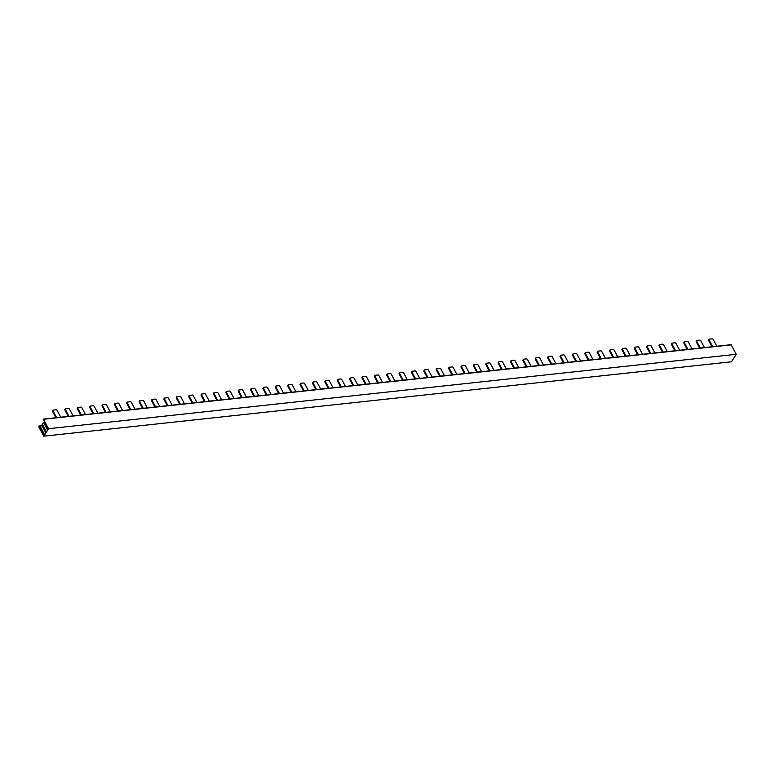 <?xml version="1.0" encoding="UTF-8"?>
<svg xmlns="http://www.w3.org/2000/svg" width="775" height="775" viewBox="0 0 775 775"><rect width="100%" height="100%" fill="white"/><g stroke="black" fill="none" stroke-linecap="round" stroke-linejoin="round"><path stroke-width="1.16" d="M736.25 354.311L731.484 361.789L43.768 436.189L48.534 428.701L43.516 419.265L731.232 344.865L736.25 354.311L48.534 428.701M43.768 436.189L38.75 426.744L39.079 426.221L43.758 435.017L44.32 434.126L40.513 426.967L41.714 425.078L45.522 432.237L46.093 431.355L42.276 424.187L43.477 422.307L44.466 422.201M699.612 348.111L696.25 341.804A0.843 0.562 32.5 0 1 696.599 341.077M704.427 347.588L700.784 340.729A0.843 0.562 -147.5 0 0 699.748 340.147L696.996 340.448A0.843 0.562 -147.5 0 0 696.657 341.174L700.3 348.033M65.274 409.374A0.843 0.562 32.5 0 0 64.926 410.101L68.287 416.407M68.975 416.33L65.332 409.471A0.843 0.562 -147.5 0 1 65.672 408.745L68.423 408.444A0.843 0.562 -147.5 0 1 69.459 409.026L73.102 415.884M731.019 344.71L43.303 419.11L47.856 428.575L47.285 429.466L43.477 422.307M711.983 346.764L708.631 340.457L709.038 339.828A0.843 0.562 -147.5 0 1 709.377 339.111L712.128 338.811A0.843 0.562 -147.5 0 1 713.155 339.382L716.807 346.241M709.038 339.828L712.68 346.696M671.838 343.751A0.843 0.562 32.5 0 0 671.499 344.478L671.896 343.848L675.548 350.707M671.896 343.848A0.843 0.562 -147.5 0 1 672.235 343.122L674.986 342.831A0.843 0.562 -147.5 0 1 676.023 343.403L679.675 350.261M634.706 347.772A0.843 0.562 32.5 0 0 634.357 348.498L634.764 347.868L638.406 354.727M634.764 347.868A0.843 0.562 -147.5 0 1 635.103 347.142L637.854 346.842A0.843 0.562 -147.5 0 1 638.891 347.423L642.533 354.282M597.564 351.792A0.843 0.562 32.5 0 0 597.225 352.509L597.622 351.889L601.274 358.748M597.622 351.889A0.843 0.562 -147.5 0 1 597.961 351.162L600.712 350.862A0.843 0.562 -147.5 0 1 601.749 351.433L605.401 358.302M560.432 355.802A0.843 0.562 32.5 0 0 560.083 356.529L560.49 355.899L564.132 362.758M560.49 355.899A0.843 0.562 -147.5 0 1 560.829 355.173L563.58 354.882A0.843 0.562 -147.5 0 1 564.617 355.454L568.259 362.312M523.29 359.823A0.843 0.562 32.5 0 0 522.951 360.549L523.348 359.92L527 366.778M523.348 359.92A0.843 0.562 -147.5 0 1 523.687 359.193L526.438 358.893A0.843 0.562 -147.5 0 1 527.475 359.474L531.127 366.333M486.157 363.843A0.843 0.562 32.5 0 0 485.809 364.57L486.216 363.94L489.858 370.799M486.216 363.94A0.843 0.562 -147.5 0 1 486.555 363.213L489.306 362.913A0.843 0.562 -147.5 0 1 490.343 363.494L493.985 370.353M449.016 367.854A0.843 0.562 32.5 0 0 448.677 368.58L449.074 367.951L452.726 374.819M449.074 367.951A0.843 0.562 -147.5 0 1 449.423 367.224L452.164 366.933A0.843 0.562 -147.5 0 1 453.201 367.505L456.853 374.364M411.883 371.874A0.843 0.562 32.5 0 0 411.544 372.601L411.942 371.971L415.584 378.83M411.942 371.971A0.843 0.562 -147.5 0 1 412.281 371.244L415.032 370.944A0.843 0.562 -147.5 0 1 416.068 371.525L419.711 378.384M374.742 375.894A0.843 0.562 32.5 0 0 374.403 376.621L374.8 375.991L378.452 382.85M374.8 375.991A0.843 0.562 -147.5 0 1 375.148 375.265L377.9 374.964A0.843 0.562 -147.5 0 1 378.927 375.546L382.579 382.404M337.609 379.905A0.843 0.562 32.5 0 0 337.27 380.632L337.668 380.012L341.31 386.87M337.668 380.012A0.843 0.562 -147.5 0 1 338.007 379.285L340.758 378.985A0.843 0.562 -147.5 0 1 341.794 379.556L345.437 386.425M300.468 383.925A0.843 0.562 32.5 0 0 300.128 384.652L300.526 384.022L304.178 390.881M300.526 384.022A0.843 0.562 -147.5 0 1 300.874 383.296L303.626 383.005A0.843 0.562 -147.5 0 1 304.653 383.577L308.305 390.435M263.335 387.946A0.843 0.562 32.5 0 0 262.996 388.672L263.393 388.043L267.036 394.901M263.393 388.043A0.843 0.562 -147.5 0 1 263.733 387.316L266.484 387.016A0.843 0.562 -147.5 0 1 267.52 387.597L271.163 394.456M226.193 391.966A0.843 0.562 32.5 0 0 225.854 392.692L226.252 392.063L229.904 398.922M226.252 392.063A0.843 0.562 -147.5 0 1 226.6 391.336L229.352 391.036A0.843 0.562 -147.5 0 1 230.378 391.617L234.031 398.476M189.061 395.977A0.843 0.562 32.5 0 0 188.722 396.703L189.119 396.073L192.762 402.932M189.119 396.073A0.843 0.562 -147.5 0 1 189.458 395.347L192.21 395.056A0.843 0.562 -147.5 0 1 193.246 395.628L196.889 402.487M151.929 399.997A0.843 0.562 32.5 0 0 151.58 400.723L151.987 400.094L155.63 406.952M151.987 400.094A0.843 0.562 -147.5 0 1 152.326 399.367L155.078 399.067A0.843 0.562 -147.5 0 1 156.104 399.648L159.757 406.507M114.787 404.017A0.843 0.562 32.5 0 0 114.448 404.744L114.845 404.114L118.497 410.973M114.845 404.114A0.843 0.562 -147.5 0 1 115.184 403.387L117.936 403.087A0.843 0.562 -147.5 0 1 118.972 403.668L122.615 410.527M77.655 408.028A0.843 0.562 32.5 0 0 77.306 408.754L77.713 408.125L81.356 414.993M77.713 408.125A0.843 0.562 -147.5 0 1 78.052 407.408L80.803 407.108A0.843 0.562 -147.5 0 1 81.84 407.679L85.483 414.548M708.98 339.731A0.843 0.562 32.5 0 0 708.631 340.457M674.851 350.784L671.499 344.478M637.709 354.805L634.357 348.498M600.577 358.815L597.225 352.509M563.444 362.836L560.083 356.529M526.303 366.856L522.951 360.549M489.17 370.876L485.809 364.57M452.028 374.887L448.677 368.58M414.896 378.907L411.544 372.601M377.754 382.927L374.403 376.621M340.622 386.938L337.27 380.632M303.48 390.958L300.128 384.652M266.348 394.979L262.996 388.672M229.206 398.999L225.854 392.692M192.074 403.01L188.722 396.703M154.932 407.03L151.58 400.723M117.8 411.05L114.448 404.744M80.658 415.061L77.306 408.754M52.894 410.711A0.843 0.562 32.5 0 0 52.555 411.438L55.907 417.744M56.594 417.667L52.952 410.808A0.843 0.562 -147.5 0 1 53.291 410.082L56.042 409.781A0.843 0.562 -147.5 0 1 57.079 410.363L60.721 417.221M692.046 348.924L688.403 342.066A0.843 0.562 -147.5 0 0 687.367 341.484L684.616 341.785A0.843 0.562 -147.5 0 0 684.257 341.988L683.86 342.618A0.843 0.562 32.5 0 0 683.879 343.141L684.277 342.511L687.919 349.37M41.714 425.078L42.693 424.971M687.231 349.448L683.879 343.141M654.914 352.945L651.262 346.086A0.843 0.562 -147.5 0 0 650.235 345.505L647.483 345.805A0.843 0.562 -147.5 0 0 647.115 345.999L646.718 346.628A0.843 0.562 32.5 0 0 646.738 347.152L650.089 353.458M647.115 345.999A0.843 0.562 -147.5 0 0 647.135 346.532L650.787 353.39M617.772 356.955L614.129 350.097A0.843 0.562 -147.5 0 0 613.093 349.525L610.342 349.816A0.843 0.562 -147.5 0 0 609.983 350.019L609.586 350.649A0.843 0.562 32.5 0 0 609.605 351.172L612.957 357.478M609.983 350.019A0.843 0.562 -147.5 0 0 610.002 350.542L613.645 357.401M580.64 360.976L576.988 354.117A0.843 0.562 -147.5 0 0 575.961 353.536L573.209 353.836A0.843 0.562 -147.5 0 0 572.841 354.039L572.444 354.669A0.843 0.562 32.5 0 0 572.463 355.192L575.815 361.499M572.841 354.039A0.843 0.562 -147.5 0 0 572.861 354.562L576.513 361.421M543.498 364.996L539.855 358.137A0.843 0.562 -147.5 0 0 538.819 357.556L536.067 357.856A0.843 0.562 -147.5 0 0 535.709 358.06L535.312 358.68A0.843 0.562 32.5 0 0 535.331 359.213L538.683 365.519M535.709 358.06A0.843 0.562 -147.5 0 0 535.728 358.583L539.381 365.442M506.366 369.007L502.713 362.148A0.843 0.562 -147.5 0 0 501.687 361.576L498.935 361.877A0.843 0.562 -147.5 0 0 498.567 362.07L498.17 362.7A0.843 0.562 32.5 0 0 498.189 363.223L501.541 369.53M498.567 362.07A0.843 0.562 -147.5 0 0 498.596 362.593L502.239 369.462M469.233 373.027L465.581 366.168A0.843 0.562 -147.5 0 0 464.545 365.597L461.793 365.887A0.843 0.562 -147.5 0 0 461.435 366.091L461.038 366.72A0.843 0.562 32.5 0 0 461.057 367.243L464.409 373.55M461.435 366.091A0.843 0.562 -147.5 0 0 461.454 366.614L465.107 373.472M432.092 377.047L428.449 370.188A0.843 0.562 -147.5 0 0 427.412 369.607L424.661 369.907A0.843 0.562 -147.5 0 0 424.303 370.111L423.896 370.741A0.843 0.562 32.5 0 0 423.915 371.264L427.277 377.57M424.303 370.111A0.843 0.562 -147.5 0 0 424.322 370.634L427.965 377.493M394.959 381.067L391.307 374.209A0.843 0.562 -147.5 0 0 390.271 373.627L387.519 373.928A0.843 0.562 -147.5 0 0 387.161 374.122L386.764 374.751A0.843 0.562 32.5 0 0 386.783 375.274L390.135 381.581M387.161 374.122A0.843 0.562 -147.5 0 0 387.18 374.654L390.832 381.513M357.817 385.078L354.175 378.219A0.843 0.562 -147.5 0 0 353.138 377.648L350.387 377.938A0.843 0.562 -147.5 0 0 350.029 378.142L349.622 378.772A0.843 0.562 32.5 0 0 349.641 379.295L353.003 385.601M350.029 378.142A0.843 0.562 -147.5 0 0 350.048 378.665L353.691 385.524M320.685 389.098L317.033 382.24A0.843 0.562 -147.5 0 0 315.997 381.658L313.245 381.959A0.843 0.562 -147.5 0 0 312.887 382.162L312.49 382.792A0.843 0.562 32.5 0 0 312.509 383.315L315.861 389.622M312.887 382.162A0.843 0.562 -147.5 0 0 312.906 382.685L316.558 389.544M283.543 393.119L279.901 386.26A0.843 0.562 -147.5 0 0 278.864 385.679L276.113 385.979A0.843 0.562 -147.5 0 0 275.755 386.183L275.348 386.802A0.843 0.562 32.5 0 0 275.367 387.335L278.729 393.642M275.755 386.183A0.843 0.562 -147.5 0 0 275.774 386.706L279.417 393.564M246.411 397.129L242.759 390.271A0.843 0.562 -147.5 0 0 241.722 389.699L238.981 389.999A0.843 0.562 -147.5 0 0 238.613 390.193L238.216 390.823A0.843 0.562 32.5 0 0 238.235 391.346L241.587 397.653M238.613 390.193A0.843 0.562 -147.5 0 0 238.632 390.716L242.284 397.585M209.269 401.15L205.627 394.291A0.843 0.562 -147.5 0 0 204.59 393.719L201.839 394.01A0.843 0.562 -147.5 0 0 201.481 394.213L201.074 394.843A0.843 0.562 32.5 0 0 201.103 395.366L204.455 401.673M201.481 394.213A0.843 0.562 -147.5 0 0 201.5 394.737L205.142 401.595M172.137 405.17L168.485 398.311A0.843 0.562 -147.5 0 0 167.458 397.73L164.707 398.03A0.843 0.562 -147.5 0 0 164.339 398.234L163.942 398.863A0.843 0.562 32.5 0 0 163.961 399.387L167.313 405.693M164.339 398.234A0.843 0.562 -147.5 0 0 164.358 398.757L168.01 405.616M134.995 409.19L131.353 402.322A0.843 0.562 -147.5 0 0 130.316 401.75L127.565 402.051A0.843 0.562 -147.5 0 0 127.207 402.244L126.809 402.874A0.843 0.562 32.5 0 0 126.829 403.397L130.181 409.704M127.207 402.244A0.843 0.562 -147.5 0 0 127.226 402.777L130.868 409.636M97.863 413.201L94.211 406.342A0.843 0.562 -147.5 0 0 93.184 405.771L90.433 406.061A0.843 0.562 -147.5 0 0 90.065 406.265L89.668 406.894A0.843 0.562 32.5 0 0 89.687 407.418L93.039 413.724M90.065 406.265A0.843 0.562 -147.5 0 0 90.084 406.788L93.736 413.647M684.277 342.511A0.843 0.562 -147.5 0 1 684.257 341.988M667.294 351.598L663.642 344.739A0.843 0.562 -147.5 0 0 662.606 344.168L659.854 344.458A0.843 0.562 -147.5 0 0 659.496 344.662L659.099 345.292A0.843 0.562 32.5 0 0 659.118 345.815L662.47 352.121M659.496 344.662A0.843 0.562 -147.5 0 0 659.515 345.185L663.167 352.044M630.153 355.618L626.51 348.76A0.843 0.562 -147.5 0 0 625.473 348.178L622.722 348.479A0.843 0.562 -147.5 0 0 622.364 348.682L621.957 349.312A0.843 0.562 32.5 0 0 621.986 349.835L625.338 356.142M622.364 348.682A0.843 0.562 -147.5 0 0 622.383 349.205L626.026 356.064M593.02 359.639L589.368 352.78A0.843 0.562 -147.5 0 0 588.341 352.199L585.59 352.499A0.843 0.562 -147.5 0 0 585.222 352.702L584.825 353.323A0.843 0.562 32.5 0 0 584.844 353.855L588.196 360.162M585.222 352.702A0.843 0.562 -147.5 0 0 585.241 353.226L588.893 360.084M555.878 363.659L552.236 356.791A0.843 0.562 -147.5 0 0 551.199 356.219L548.448 356.519A0.843 0.562 -147.5 0 0 548.09 356.713L547.692 357.343A0.843 0.562 32.5 0 0 547.712 357.866L551.064 364.173M548.09 356.713A0.843 0.562 -147.5 0 0 548.109 357.246L551.752 364.105M518.746 367.67L515.094 360.811A0.843 0.562 -147.5 0 0 514.067 360.239L511.316 360.53A0.843 0.562 -147.5 0 0 510.948 360.733L510.551 361.363A0.843 0.562 32.5 0 0 510.57 361.886L513.922 368.193M510.948 360.733A0.843 0.562 -147.5 0 0 510.967 361.257L514.619 368.115M481.604 371.69L477.962 364.831A0.843 0.562 -147.5 0 0 476.925 364.25L474.174 364.55A0.843 0.562 -147.5 0 0 473.816 364.754L473.418 365.383A0.843 0.562 32.5 0 0 473.438 365.907L476.79 372.213M473.816 364.754A0.843 0.562 -147.5 0 0 473.835 365.277L477.478 372.136M444.472 375.71L440.82 368.852A0.843 0.562 -147.5 0 0 439.793 368.27L437.042 368.571A0.843 0.562 -147.5 0 0 436.674 368.764L436.277 369.394A0.843 0.562 32.5 0 0 436.296 369.917L439.648 376.224M436.674 368.764A0.843 0.562 -147.5 0 0 436.693 369.297L440.345 376.156M407.33 379.721L403.688 372.862A0.843 0.562 -147.5 0 0 402.651 372.291L399.9 372.581A0.843 0.562 -147.5 0 0 399.542 372.785L399.144 373.414A0.843 0.562 32.5 0 0 399.164 373.938L402.516 380.244M399.542 372.785A0.843 0.562 -147.5 0 0 399.561 373.308L403.203 380.167M370.198 383.741L366.546 376.882A0.843 0.562 -147.5 0 0 365.519 376.301L362.768 376.602A0.843 0.562 -147.5 0 0 362.4 376.805L362.002 377.435A0.843 0.562 32.5 0 0 362.022 377.958L365.374 384.264M362.4 376.805A0.843 0.562 -147.5 0 0 362.419 377.328L366.071 384.187M333.056 387.762L329.414 380.903A0.843 0.562 -147.5 0 0 328.377 380.322L325.626 380.622A0.843 0.562 -147.5 0 0 325.267 380.825L324.87 381.445A0.843 0.562 32.5 0 0 324.89 381.978L328.242 388.285M325.267 380.825A0.843 0.562 -147.5 0 0 325.287 381.348L328.939 388.207M295.924 391.782L292.272 384.913A0.843 0.562 -147.5 0 0 291.245 384.342L288.494 384.642A0.843 0.562 -147.5 0 0 288.126 384.836L287.728 385.466A0.843 0.562 32.5 0 0 287.748 385.989L291.1 392.295M288.126 384.836A0.843 0.562 -147.5 0 0 288.155 385.359L291.797 392.228M258.792 395.793L255.14 388.934A0.843 0.562 -147.5 0 0 254.103 388.362L251.352 388.653A0.843 0.562 -147.5 0 0 250.993 388.856L250.596 389.486A0.843 0.562 32.5 0 0 250.616 390.009L253.968 396.316M250.993 388.856A0.843 0.562 -147.5 0 0 251.013 389.379L254.665 396.238M221.65 399.813L218.007 392.954A0.843 0.562 -147.5 0 0 216.971 392.373L214.22 392.673A0.843 0.562 -147.5 0 0 213.861 392.877L213.454 393.506A0.843 0.562 32.5 0 0 213.474 394.029L216.835 400.336M213.861 392.877A0.843 0.562 -147.5 0 0 213.881 393.4L217.523 400.258M184.518 403.833L180.866 396.974A0.843 0.562 -147.5 0 0 179.829 396.393L177.078 396.693A0.843 0.562 -147.5 0 0 176.719 396.887L176.322 397.517A0.843 0.562 32.5 0 0 176.342 398.04L179.693 404.347M176.719 396.887A0.843 0.562 -147.5 0 0 176.739 397.42L180.391 404.279M147.376 407.844L143.733 400.985A0.843 0.562 -147.5 0 0 142.697 400.413L139.946 400.704A0.843 0.562 -147.5 0 0 139.587 400.907L139.18 401.537A0.843 0.562 32.5 0 0 139.2 402.06L142.561 408.367M139.587 400.907A0.843 0.562 -147.5 0 0 139.607 401.431L143.249 408.289M110.244 411.864L106.592 405.005A0.843 0.562 -147.5 0 0 105.555 404.424L102.804 404.724A0.843 0.562 -147.5 0 0 102.445 404.928L102.048 405.558A0.843 0.562 32.5 0 0 102.067 406.081L105.419 412.387M102.445 404.928A0.843 0.562 -147.5 0 0 102.465 405.451L106.117 412.31M696.657 341.174L696.25 341.804M65.332 409.471L64.926 410.101M39.079 426.221L41.123 426.008M52.952 410.808L52.555 411.438M647.135 346.532L646.738 347.152M610.002 350.542L609.605 351.172M572.861 354.562L572.463 355.192M535.728 358.583L535.331 359.213M498.596 362.593L498.189 363.223M461.454 366.614L461.057 367.243M424.322 370.634L423.915 371.264M387.18 374.654L386.783 375.274M350.048 378.665L349.641 379.295M312.906 382.685L312.509 383.315M275.774 386.706L275.367 387.335M238.632 390.716L238.235 391.346M201.5 394.737L201.103 395.366M164.358 398.757L163.961 399.387M127.226 402.777L126.829 403.397M90.084 406.788L89.687 407.418M659.515 345.185L659.118 345.815M622.383 349.205L621.986 349.835M585.241 353.226L584.844 353.855M548.109 357.246L547.712 357.866M510.967 361.257L510.57 361.886M473.835 365.277L473.438 365.907M436.693 369.297L436.296 369.917M399.561 373.308L399.164 373.938M362.419 377.328L362.022 377.958M325.287 381.348L324.89 381.978M288.155 385.359L287.748 385.989M251.013 389.379L250.616 390.009M213.881 393.4L213.474 394.029M176.739 397.42L176.342 398.04M139.607 401.431L139.2 402.06M102.465 405.451L102.067 406.081M709.009 339.305L708.612 339.934M671.877 343.325L671.479 343.955M634.744 347.345L634.337 347.975M597.602 351.356L597.205 351.986M560.47 355.376L560.063 356.006M523.328 359.397L522.931 360.026M486.196 363.417L485.789 364.037M449.054 367.427L448.657 368.057M411.922 371.448L411.515 372.077M374.78 375.468L374.383 376.098M337.648 379.479L337.251 380.108M300.506 383.499L300.109 384.129M263.374 387.519L262.977 388.149M226.232 391.54L225.835 392.16M189.1 395.55L188.703 396.18M151.958 399.571L151.561 400.2M114.826 403.591L114.429 404.211M77.684 407.602L77.287 408.231M41.249 425.814L38.876 426.066M52.932 410.285L52.535 410.915M696.638 340.651L696.231 341.271M65.313 408.948L64.906 409.568"/></g></svg>
